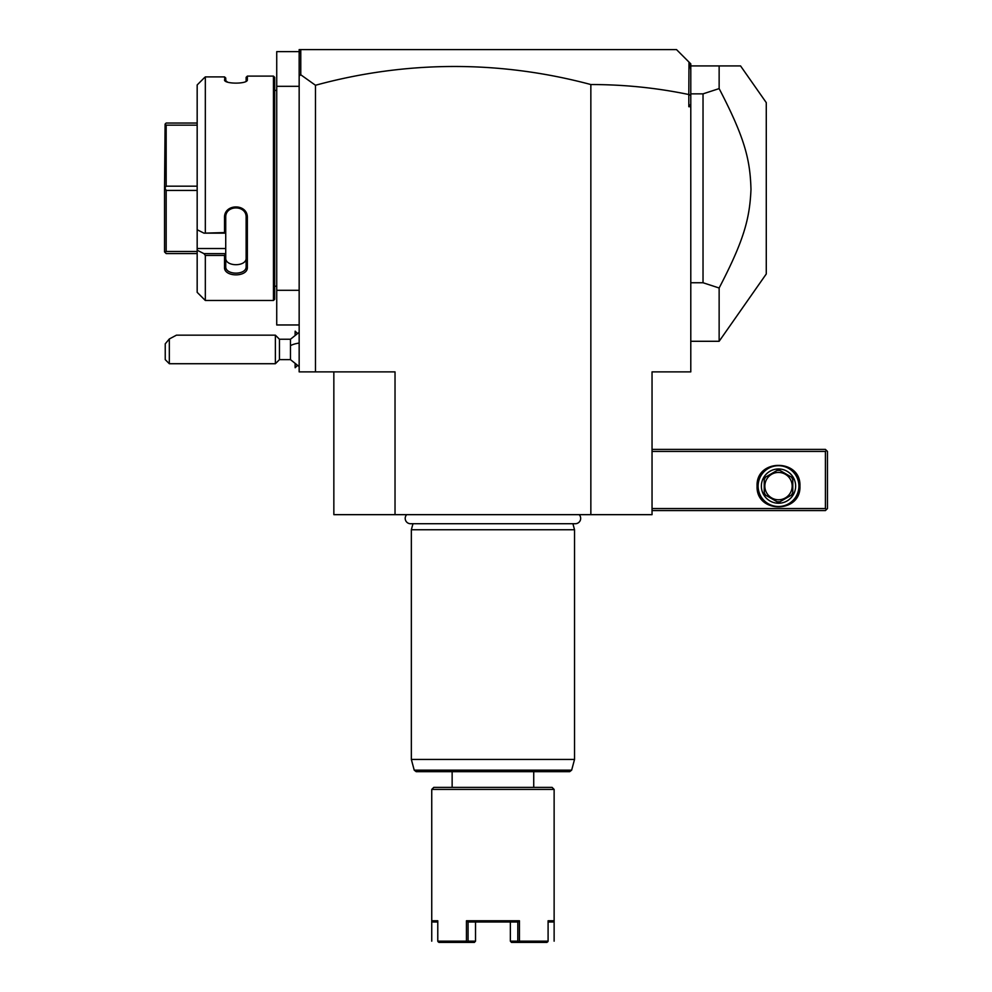 <?xml version="1.0" encoding="UTF-8"?>
<svg xmlns="http://www.w3.org/2000/svg" width="992" height="992" viewBox="0 0 992 992"><rect width="100%" height="100%" fill="white"/><g stroke="black" fill="none" stroke-linecap="round" stroke-linejoin="round"><path stroke-width="1.49" d="M590.848 514.662L590.848 84.543C624.092 84.531 656.754 87.866 688.82 94.525L688.82 106.714L690.792 106.714L690.792 371.876L652.042 371.876L652.042 514.662L333.845 514.662L333.845 371.876M590.848 84.543A1038.475 734.316 90 0 0 315.481 85.262L315.481 371.876L395.027 371.876L395.027 514.662M315.481 371.876L299.162 371.876L299.162 86.316L276.731 86.316L276.731 51.634L299.162 51.634M315.481 85.262L300.774 74.784L299.162 76L299.162 86.316M299.162 290.296L276.731 290.296L276.731 86.316M299.162 324.967L276.731 324.967L276.731 290.296M274.685 286.217L276.731 286.217M274.685 90.396L276.731 90.396M197.172 84.952L203.98 78.108L197.172 84.952L197.172 229.735L203.98 233.157L224.514 232.574L224.514 217.856C223.845 203.323 248 203.273 247.355 217.856L247.355 267.257C248 277.413 223.845 277.376 224.514 267.257L224.514 255.44L205.332 255.44L205.332 300.489L273.457 300.489L274.685 299.262L274.685 77.339L273.457 76.111L247.355 76.111L247.355 79.806L246.128 80.984L246.128 77.339L247.355 76.111M246.81 80.761L247.355 79.806C248 84.221 223.857 84.221 224.514 79.806L227.503 82.051M225.804 81.282L225.73 77.984L224.514 76.892L205.332 76.892L203.98 78.108M225.06 80.761L224.514 76.892L225.73 77.984M273.457 300.489L273.457 76.111M205.332 232.574L205.332 76.892M203.98 233.157L225.73 233.157L225.73 253.828L224.514 255.44M224.514 232.574L225.73 233.157M224.514 217.856L225.73 217.533C225.072 204.712 246.797 204.712 246.128 217.533L246.128 266.389C246.797 275.392 225.072 275.392 225.73 266.389L225.73 253.828M225.73 233.095L225.73 215.611M247.355 217.856L246.128 217.533M247.355 267.257L246.128 266.389L246.128 258.18M224.514 267.257L225.73 266.389C225.072 275.392 246.797 275.392 246.128 266.389L246.128 257.908C246.785 266.96 225.085 266.96 225.73 257.908M225.73 253.642L203.98 253.642L197.172 250.22L203.98 253.642L205.332 255.44M205.332 300.489L197.172 292.33L197.172 248.521L225.73 248.521M197.172 229.735L197.172 248.521M197.172 125.153L166.172 125.153L165.106 124.087L166.172 123.033L197.172 123.033M197.172 186.186L166.172 186.186L166.172 125.153M165.106 124.087L164.536 188.306L166.172 186.186M197.172 190.427L166.172 190.427L165.106 188.306M197.172 253.58L166.172 253.58L164.536 251.943L164.536 188.306M165.106 252.514L166.172 251.46L166.172 190.427M197.172 251.46L166.172 251.46M299.162 76L299.162 49.6L301.208 49.6L299.609 51.187L299.162 54.064M676.519 49.6L688.981 62.074L676.519 49.6L301.208 49.6L676.519 49.6M688.82 94.525L688.981 62.074L690.792 63.872L690.792 103.999L688.82 106.714M300.774 74.784L300.774 50.022M690.792 95.592L688.981 94.389M690.792 103.999L690.792 106.714M690.792 70.072L689.738 62.818M690.792 282.745L703.03 282.745L703.03 93.856L719.138 88.598L719.138 65.918L740.553 65.918L690.792 65.918M703.03 282.745L719.138 288.002L719.138 341.285L766.27 273.978L766.27 102.635L740.553 65.918M703.03 93.856L690.792 93.856M719.138 88.598C744.93 138.161 750.175 159.774 750.981 189.546C749.679 218.376 744.273 239.754 719.138 288.002M652.042 451.434L825.418 451.434L825.418 508.549L826.435 509.566L825.418 510.582L652.042 510.582M825.418 508.549L652.042 508.549M757.094 486.105C755.768 458.478 801.251 458.478 799.924 486.105C801.251 513.732 755.768 513.732 757.094 486.105M825.418 451.434L826.435 450.418L825.418 449.388L652.042 449.388M826.435 509.566L827.464 508.549L827.464 451.434L826.435 450.418M798.907 486.105A20.398 20.398 0 0 1 778.509 506.503A20.398 20.398 0 0 1 758.111 486.105A20.398 20.398 0 0 1 778.509 465.707A20.398 20.398 0 0 1 798.907 486.105M761.372 486.105A17.137 17.137 0 0 1 778.509 468.968A17.137 17.137 0 0 1 795.634 486.105A17.137 17.137 0 0 1 778.509 503.242A17.137 17.137 0 0 1 761.372 486.105M791.306 495.206L779.972 501.741L791.306 495.206A15.711 15.711 0 0 0 792.782 492.652L792.782 479.57L792.782 492.652M777.034 501.741L765.7 495.206L777.034 501.741A15.711 15.711 0 0 0 779.972 501.741M764.224 492.652L764.224 479.57L764.224 492.652A15.711 15.711 0 0 0 765.7 495.206M765.7 477.016L777.034 470.468L765.7 477.016A15.711 15.711 0 0 0 764.224 479.57M779.972 470.468L791.306 477.016L779.972 470.468A15.711 15.711 0 0 0 777.034 470.468M792.782 479.57A15.711 15.711 0 0 0 791.306 477.016M778.509 499.77A13.665 13.665 0 0 0 792.174 486.105A13.665 13.665 0 0 0 778.509 472.44A13.665 13.665 0 0 0 764.844 486.105A13.665 13.665 0 0 0 778.509 499.77M299.162 366.594L290.47 359.637L290.47 339.239L299.162 332.295M295.17 334.428L295.17 331.167L297.191 333.188M297.191 365.701L295.17 367.722L295.17 364.461M295.083 334.49L295.17 331.167M295.17 367.722L295.083 364.399M279.459 339.239L279.459 359.637L275.379 363.717L275.379 335.16L279.459 339.239L290.47 339.239M169.322 363.717L165.242 359.637L165.242 343.827L169.322 338.966L169.322 363.717L275.379 363.717M169.322 338.966L176.452 335.16L275.379 335.16M406.708 514.662A5.344 5.344 0 0 0 410.552 523.726L575.323 523.726A5.344 5.344 0 0 0 579.167 514.662M412.97 523.726L411.345 529.753L411.345 759.438L574.529 759.438L574.529 529.753L411.345 529.753M572.917 523.726L574.529 529.753M571.652 770.164L414.222 770.164L416.194 771.677L569.681 771.677L571.652 770.164L574.529 759.438M552.718 920.774L548.092 920.774L554.131 920.774L554.131 789.421L431.743 789.421L431.743 920.774L431.743 789.421L433.789 787.375L552.098 787.375L554.131 789.421L554.131 941.172M548.092 920.774L548.092 941.172L519.448 941.172L519.448 920.774L466.438 920.774L466.438 941.172L437.782 941.172L437.782 920.774L433.504 920.774M431.743 941.172L431.743 920.774L437.782 920.774M554.131 920.774L552.904 922.002L548.092 922.002M437.782 922.002L432.971 922.002L431.743 920.774M437.782 941.172L438.08 941.805M466.438 920.774L468.075 922.002L468.075 941.172L475.528 941.172L474.412 942.4L466.959 942.4L466.438 941.172M466.959 942.4L438.886 942.4M468.075 941.172L467.257 941.805M475.528 941.172L475.528 922.002L468.075 922.002L517.812 922.002L519.448 920.774M519.448 941.172L518.618 941.805L517.799 941.172L517.812 922.002M547.795 941.805L548.092 941.172M546.989 942.4L511.475 942.4L510.359 941.172L510.359 922.002M517.799 941.172L510.359 941.172M290.47 345.65A18.352 6.832 0 0 1 299.162 343.071M690.792 341.285L719.138 341.285M290.47 359.637L279.459 359.637M414.222 770.164L411.345 759.438M533.733 787.375L533.733 771.677M452.141 787.375L452.141 771.677"/></g></svg>
